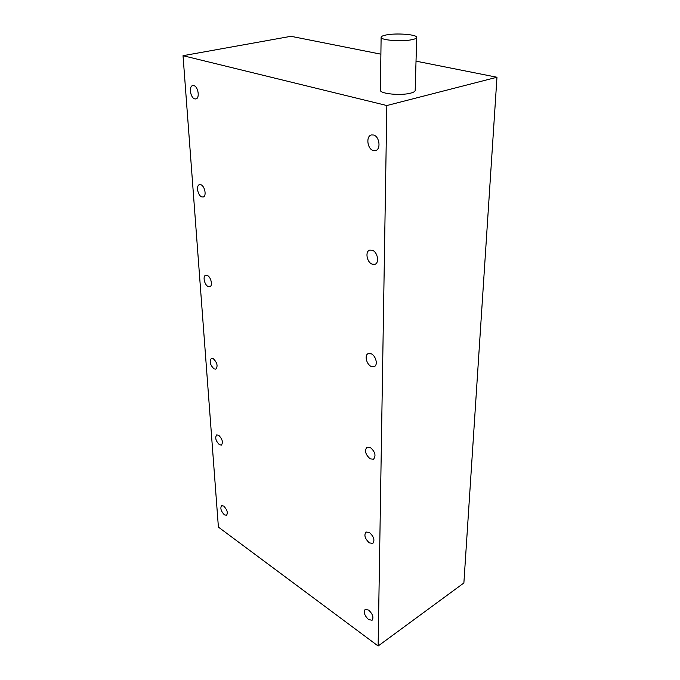 <?xml version="1.0" encoding="UTF-8"?>
<svg xmlns="http://www.w3.org/2000/svg" width="680" height="680" viewBox="0 0 680 680"><rect width="100%" height="100%" fill="white"/><g stroke="black" fill="none" stroke-linecap="round" stroke-linejoin="round"><path stroke-width="1.02" d="M368.56 619.565L372.104 620.254C373.864 617.414 372.716 614.023 368.653 610.079L365.16 609.408C363.383 612.221 364.514 615.604 368.56 619.565M369.342 542.878L372.827 543.396C374.986 540.243 373.855 536.613 369.444 532.508L366.019 531.998C363.834 535.117 364.947 538.747 369.342 542.878M370.192 458.856L373.541 459.221C376.219 455.702 375.139 451.784 370.311 447.465L367.022 447.108C364.327 450.602 365.381 454.521 370.192 458.856M213.979 368.849L215.857 369.138C218.067 366.095 217.201 362.601 213.256 358.64L211.42 358.36C209.194 361.377 210.052 364.871 213.979 368.849M219.385 444.703L221.417 445.085C223.278 442.331 222.377 439.059 218.713 435.285L216.707 434.911C214.838 437.639 215.73 440.904 219.385 444.703M224.375 514.819L226.517 515.312C228.098 512.805 227.171 509.728 223.754 506.107L221.637 505.631C220.048 508.121 220.966 511.181 224.375 514.819M194.769 98.889L195.781 98.957C200.039 98.634 198.28 86.504 193.826 85.621L192.865 85.561C188.589 85.884 190.34 97.945 194.769 98.889M201.748 196.885L203.116 197.013C206.814 196.469 204.927 186.014 200.881 184.773L199.554 184.654C195.84 185.206 197.719 195.594 201.748 196.885M208.123 286.526L209.788 286.731C212.984 286.042 211.021 276.93 207.332 275.434L205.717 275.238C202.504 275.927 204.451 284.988 208.123 286.526M371.135 366.401L374.229 366.639C378.165 365.279 375.98 355.81 371.263 353.838L368.237 353.608C364.276 354.96 366.418 364.37 371.135 366.401M372.173 264.172L374.858 264.308C379.635 263.067 377.647 251.94 372.308 250.24L369.716 250.112C364.905 251.345 366.86 262.412 372.173 264.172M373.328 150.543L375.394 150.612C381.191 149.668 379.584 136.281 373.481 135.006L371.526 134.946C365.678 135.873 367.26 149.183 373.328 150.543M386.07 34.986C382.857 35.623 381.2 36.397 381.115 37.289C380.239 40.205 401.948 41.913 412.021 39.669C415.063 39.032 416.627 38.284 416.704 37.425C417.401 34.484 396.185 32.836 386.07 34.986M381.115 37.289L380.418 90.185C379.567 93.738 400.741 95.88 410.584 93.151C413.567 92.386 415.098 91.477 415.183 90.423L416.704 37.425M496.969 77.248L386.835 105.536L378.131 646L463.879 582.972L496.969 77.248L416.024 61.157M380.894 54.17L290.989 36.303L183.031 55.692L218.399 527.102L378.131 646M183.031 55.692L386.835 105.536"/></g></svg>
